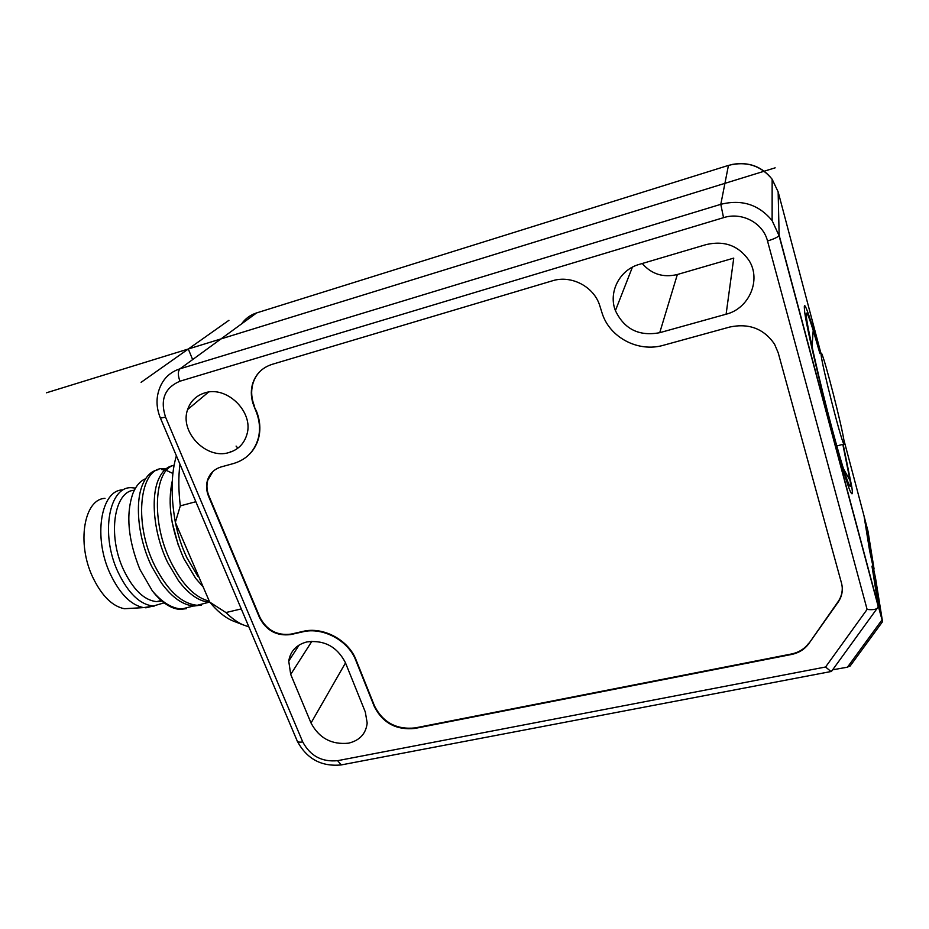 <?xml version="1.0" encoding="UTF-8"?>
<svg xmlns="http://www.w3.org/2000/svg" width="929" height="929" viewBox="0 0 929 929"><rect width="100%" height="100%" fill="white"/><g stroke="black" fill="none" stroke-linecap="round" stroke-linejoin="round"><path stroke-width="1.39" d="M105 498.362C84.133 498.966 76.41 543.233 92.819 577.385C101.807 595.895 112.339 606.335 124.416 608.727L132.057 608.286M122.593 489.897C100.82 490.268 92.923 537.461 110.319 574.052C119.841 593.875 130.908 605.058 143.519 607.612L154.353 606.022M160.38 601.365L161.1 600.54M164.108 602.851L153.331 606.01C140.082 604.698 128.307 593.387 118.029 572.101C99.914 533.873 109.262 485.217 132.197 487.76L135.483 488.12M134.322 490.257C114.209 490.953 107.288 535.232 123.464 569.582C133.137 589.683 144.204 600.366 156.653 601.632L161.832 601.028M145.632 478.725C140.244 480.908 135.982 485.844 132.87 493.52C125.717 514.515 128.063 539.807 139.896 569.407L152.333 590.89C162.169 602.468 171.993 608.495 181.817 608.994L193.627 605.975M165.943 468.89L164.584 468.762C140.558 464.964 132.324 521.215 154.864 565.912C167.568 590.658 181.678 603.78 197.215 605.29L208.979 602.236M174.095 465.22C154.342 469.528 150.742 521.541 170.82 561.871C182.223 584.573 195.044 597.661 209.28 601.133M175.43 522.528C177.799 534.814 181.619 546.566 186.903 557.795L197.923 576.491L198.434 575.945M178.252 545.102L172.144 522.237M152.333 590.89C161.588 602.607 170.831 608.774 180.098 609.401L186.578 608.646M201.477 605.046L194.254 605.998C183.094 605.313 172.109 597.591 161.309 582.855L151.822 566.678C137.91 538.518 134.542 501.974 142.961 483.742C146.631 475.613 151.624 470.957 157.93 469.795M161.692 469.575L164.7 469.981M166.442 470.446L172.887 473.465M203.149 586.896L195.682 578.384L183.803 558.573C171.11 529.542 167.266 503.669 172.283 480.932M209.757 602.282L209.757 602.282C199.247 601.597 188.808 594.386 178.426 580.637L167.743 562.649C153.482 533.56 150.243 495.796 159.149 478.029C162.68 470.748 167.359 466.579 173.189 465.545M197.923 576.491L198.597 576.328M237.882 448.15L236.082 446.094M176.382 455.744C171.064 473.895 170.715 496.098 175.349 522.33L209.699 602.097C217.084 610.992 224.493 617.135 231.913 620.514L235.792 622.024M837.993 601.818L808.718 643.762C804.607 649.359 798.824 652.948 791.392 654.504L414.891 728.429C396.311 730.31 382.794 723.041 374.341 706.621L355.784 660.322C348.363 640.522 322.804 626.796 302.773 631.836L290.789 634.553C276.854 636.295 266.449 630.71 259.586 617.785L208.607 496.423C206.401 491.035 205.994 485.774 207.376 480.641C209.536 473.639 214.193 469.052 221.346 466.869L233.609 463.501C246.708 459.507 255.022 450.774 258.541 437.28C260.364 428.919 259.574 420.384 256.183 411.686L253.907 406.019C251.132 398.924 250.586 391.899 252.282 384.943C255.185 374.619 261.757 367.768 271.976 364.389L552.302 280.837C571.312 274.705 594.107 286.678 599.82 305.827L602.038 312.91C609.47 337.506 638.281 352.683 663.503 345.251L729.753 327.031C748.971 323.002 763.893 328.715 774.542 344.16L778.2 352.776L841.523 583.203C843.253 590.008 842.092 596.372 838.039 602.294L837.993 601.818C841.244 597.126 842.638 592.028 842.173 586.513M808.718 643.762L838.039 602.294M229.091 452.516C238.242 449.717 244.188 443.679 246.917 434.4C254 412.116 226.734 385.233 204.612 392.944C196.158 395.673 190.491 401.212 187.623 409.55C179.297 432.02 206.47 459.971 229.091 452.516M345.367 662.574C337.111 646.712 324.291 639.826 306.907 641.916C296.456 644.691 290.394 651.09 288.733 661.1L290.707 674.419L311.029 723.006C319.077 738.137 331.572 744.861 348.514 743.177C359.697 740.494 365.921 733.782 367.187 723.041L365.306 711.986L345.367 662.574M639.198 264.405C619.48 269.793 608.123 292.438 615.416 310.634C624.288 329.203 639.059 336.553 659.729 332.687L726.106 314.211C749.053 308.614 761.606 279.943 748.937 260.352C738.613 245.651 724.399 240.39 706.307 244.559L639.198 264.405M160.299 417.795L296.897 740.227C297.164 741.969 299.115 742.526 302.738 741.911C310.251 755.927 321.875 762.186 337.599 760.677L825.579 666.999L867.105 609.412C871.704 609.958 875.025 609.656 877.069 608.495L878.207 606.498M825.579 666.999L831.002 671.528L832.117 670.517M820.946 353.38L778.142 191.862L779.141 235.246L878.346 606.312L871.983 566.179L875.223 576.63L869.567 550.479L874.003 569.105M843.846 439.789L864.051 516.025L869.567 550.479L864.133 516.594M804.398 308.776C804.874 327.426 845.309 486.366 851.196 492.939C852.485 495.134 852.694 493.136 851.8 486.935L843.126 444.248L851.8 486.935C852.694 493.136 852.485 495.134 851.196 492.939C845.309 486.366 804.874 327.426 804.398 308.776C804.131 305.571 804.491 304.863 805.489 306.663C804.491 304.863 804.131 305.571 804.398 308.776M820.261 353.543C813.119 327.786 808.195 312.156 805.489 306.663C808.195 312.156 813.119 327.786 820.261 353.543M878.532 606.997L882.527 621.594L875.408 577.35L872.134 566.156L878.346 606.904M852.23 508.976L852.334 509.742L852.23 508.976M726.106 314.211L733.747 258.111L677.357 274.508C663.271 277.876 651.566 274.206 642.241 263.499M212.88 471.549L207.748 480.281C206.366 485.414 206.772 490.675 208.979 496.051L259.911 617.355C266.774 630.257 277.167 635.842 291.091 634.101L303.063 631.383C323.083 626.343 348.642 640.069 356.051 659.857L374.584 706.133C383.038 722.541 396.555 729.811 415.112 727.918L791.38 654.004C798.812 652.448 804.584 648.872 808.694 643.274M249.193 454.502C254.035 449.717 257.263 443.865 258.889 436.944C260.712 428.583 259.923 420.047 256.532 411.361L253.907 406.019M261.676 369.881C257.194 373.806 254.174 378.73 252.63 384.641C250.946 391.585 251.492 398.611 254.267 405.694M209.699 602.097L225.933 612.548L241.273 608.913M225.933 612.548C231.588 618.122 237.185 622.175 242.713 624.706L248.879 626.878M195.856 501.718L180.307 505.875L175.349 522.33M179.947 464.152C178.345 476.751 178.473 490.663 180.307 505.875M819.947 353.612L813.2 330.434C808.184 314.304 805.873 309.462 806.291 315.918C807.162 327.275 819.529 381.726 832.036 428.478C844.542 475.404 852.601 497.828 850.081 480.607L842.812 444.341M821.097 354.727L821.503 353.252C824.557 357.99 842.359 427.619 844.147 441.716C844.519 444.352 844.415 445.13 843.834 444.05C840.954 440.091 821.979 365.596 821.097 354.727M850.36 665.687L847.48 667.173L832.616 669.821M874.944 577.896L880.158 610.458L874.584 577.675M876.082 581.914L881.586 616.148L875.733 581.682M874.073 569.012L867.976 531.121L864.202 516.629M872.308 560.326L867.732 531.76L872.308 560.326M870.833 554.16L866.78 528.764L870.833 554.16M230.601 452.051L230.322 451.389M206.633 393.675L206.168 392.537M192.64 359.593L188.297 349.002M46.45 392.793L775.158 167.835M228.929 320.319L141.103 382.33M302.738 741.911L165.525 417.04C161.774 418.085 159.962 418.178 160.102 417.318C156.014 406.856 156.002 396.776 160.09 387.068C163.91 377.964 170.553 371.879 180.029 368.79L720.799 204.322L728.452 165.397M165.525 417.04C159.927 399.714 164.723 387.765 179.936 381.215L723.54 217.665C741.923 211.696 763.081 222.902 767.517 240.983L867.105 609.412M778.142 191.862L772.15 179.262C760.816 165.443 746.196 160.845 728.278 165.455L256.625 312.91L180.029 368.79C177.822 371.147 177.799 375.281 179.936 381.215M257.554 312.62L256.625 312.91C250.377 314.919 245.384 318.566 241.633 323.838M723.54 217.665L720.799 204.322C741.737 199.096 758.854 204.531 772.127 220.626L779.036 235.594C777.689 237.232 773.845 239.032 767.517 240.983M337.599 760.677L341.303 764.915L342.36 764.718M311.912 641.242L290.707 674.419M311.029 723.006L345.495 662.9M677.357 274.508L659.729 332.687M847.48 667.173L881.981 619.933M124.416 608.727L143.519 607.612M153.331 606.01L145.795 607.845M161.24 600.517L156.653 601.632M181.817 608.994L180.098 609.401M197.215 605.29L194.254 605.998M831.362 671.562L877.069 608.495M732.319 164.41C748.797 161.576 762.082 166.535 772.15 179.262L772.127 220.626L779.036 235.594L878.335 606.951M297.338 741.272C306.895 758.993 321.55 766.866 341.303 764.915L831.002 671.528M187.623 409.55L208.526 392.096M288.733 661.1L299.161 645.005M615.416 310.634L632.405 267.169M231.913 620.514L242.713 624.706M812.039 346.738L813.2 330.434M843.393 468.599L850.081 480.607M843.834 444.05L836.808 446.001M850 666.198L882.515 621.71M854.866 518.487L855.075 519.973"/></g></svg>
